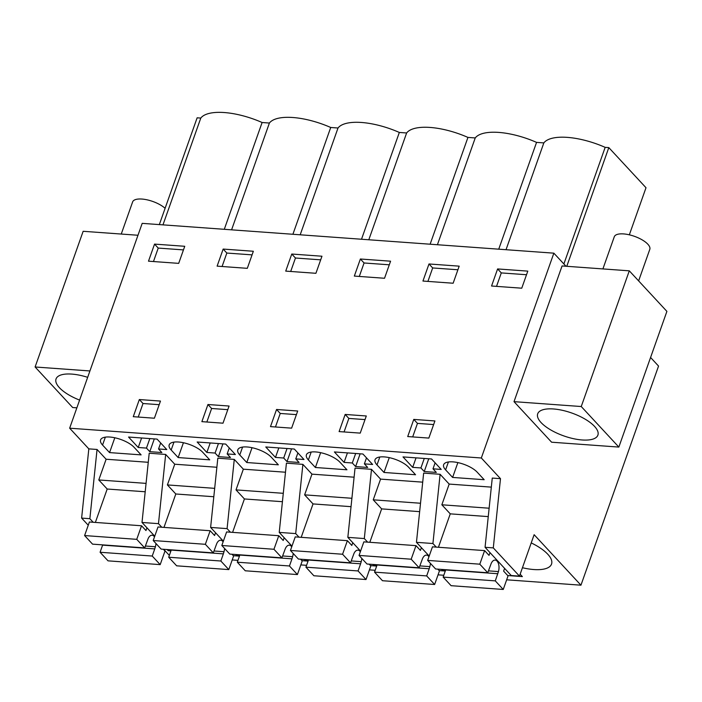 <?xml version="1.0" encoding="UTF-8"?>
<svg xmlns="http://www.w3.org/2000/svg" width="702" height="702" viewBox="0 0 702 702"><rect width="100%" height="100%" fill="white"/><g stroke="black" fill="none" stroke-linecap="round" stroke-linejoin="round"><path stroke-width="1.05" d="M93.182 522.27L89.865 518.69L81.625 518.094L88.821 448.868L69.656 428.194L481.326 457.994L500.491 478.667L492.26 478.071L485.064 547.297L511.231 575.526L519.471 576.123L534.134 534.696L580.949 585.187L658.546 366.075L650.578 357.476M485.064 547.297L493.295 547.893L519.471 576.123M441.558 569.41L442.629 570.559L445.393 570.761M372.955 564.443L374.017 565.593L376.781 565.794M304.343 559.476L305.405 560.626L308.169 560.828M235.732 554.51L236.793 555.659L239.557 555.861M167.12 549.543L168.182 550.693L170.946 550.886M566.777 266.304L608.809 147.613L646.007 187.732L629.334 234.828M565.987 266.242L553.86 253.168L481.326 457.994M500.491 478.667L493.295 547.893M618.848 447.077L551.605 442.207L514.013 401.658L562.065 265.961L629.299 270.832L666.9 311.381L618.848 447.077L581.247 406.528L629.299 270.832M429.194 556.072L416.453 542.33L432.923 543.523L436.24 547.104M489.127 508.213L441.848 504.791L449.183 484.082L440.11 474.298L423.648 473.104L416.453 542.33M360.582 551.105L347.841 537.363L355.036 468.137L371.498 469.331L380.572 479.115L373.236 499.824L420.516 503.246M373.236 499.824L381.642 508.889L369.814 542.295M367.629 542.137L364.312 538.557L371.498 469.331M347.841 537.363L364.312 538.557M291.971 546.138L279.229 532.397L286.425 463.171L302.887 464.364L311.96 474.148L304.624 494.857L351.904 498.28M304.624 494.857L313.031 503.922L301.202 537.328M299.017 537.17L295.7 533.59L302.887 464.364M279.229 532.397L295.7 533.59M223.359 541.172L210.618 527.43L217.813 458.204L234.275 459.398L243.348 469.182L236.012 489.891L283.292 493.313M236.012 489.891L244.419 498.955L232.59 532.362M230.405 532.204L227.088 528.624L234.275 459.398M210.618 527.43L227.088 528.624M154.747 536.196L142.006 522.463L149.201 453.238L165.663 454.431L174.737 464.215L167.401 484.924L214.68 488.346M167.401 484.924L175.807 493.989L163.978 527.395M161.793 527.237L158.476 523.657L165.663 454.431M142.006 522.463L158.476 523.657M88.821 448.868L97.051 449.464L106.125 459.24L98.789 479.957L146.069 483.38M98.789 479.957L107.195 489.022L95.367 522.428M97.051 449.464L89.865 518.69M81.625 518.094L88.259 525.236M163.636 549.289L169.349 555.387M69.656 428.194L142.19 223.359L553.86 253.168M159.328 224.605L197.139 117.804L200.79 118.076A49.921 18.945 -160.5 0 1 224.263 112.539A49.921 18.945 -160.5 0 1 262.109 122.508L269.401 123.043A49.921 18.945 -160.5 0 1 292.874 117.506A49.921 18.945 -160.5 0 1 330.721 127.483L338.013 128.01A49.921 18.945 -160.5 0 1 361.486 122.473A49.921 18.945 -160.5 0 1 399.333 132.45L406.625 132.976A49.921 18.945 -160.5 0 1 430.098 127.439A49.921 18.945 -160.5 0 1 467.944 137.416L475.236 137.943A49.921 18.945 -160.5 0 1 498.71 132.406A49.921 18.945 -160.5 0 1 536.556 142.383L543.839 142.91A49.921 18.945 -160.5 0 1 567.207 137.364L567.435 137.381A49.921 18.945 -160.5 0 1 605.168 147.35L608.809 147.613M232.213 559.942L237.96 560.354M300.825 564.908L306.572 565.321M369.436 569.875L375.184 570.296M438.048 574.841L443.796 575.263M506.66 579.808L580.949 585.187M522.446 567.725A36.03 13.671 -160.5 0 0 551.544 564.075A36.03 13.671 -160.5 0 0 547.762 554.229A36.03 13.671 -160.5 0 0 531.23 542.918M507.73 575.543L522.367 576.605L520.147 574.21M439.119 570.577L445.296 571.024M370.507 565.61L376.684 566.058M301.895 560.644L308.073 561.091M233.283 555.677L239.461 556.124M441.848 504.791L450.254 513.855L438.425 547.262M440.11 474.298L432.923 543.523M563.873 263.97L605.168 147.35M497.604 268.936L527.799 271.121L521.753 288.197L491.558 286.012L497.604 268.936L501.289 272.911L496.525 286.372M428.843 438.083L407.713 436.556L413.776 419.41L434.915 420.946L428.843 438.083M291.769 254.036L321.964 256.221L315.918 273.297L285.723 271.112L291.769 254.036L295.454 258.011L290.689 271.472M428.992 263.97L459.187 266.155L453.141 283.231L422.946 281.046L428.992 263.97L432.678 267.945L427.913 281.405M349.666 432.353L339.101 431.59L345.165 414.443L366.304 415.979L360.231 433.116L349.666 432.353M276.553 409.477L297.692 411.012L291.62 428.15L270.489 426.623L276.553 409.477L280.238 413.452L296.411 414.628M223.157 249.07L253.352 251.255L247.306 268.331L217.111 266.146L223.157 249.07L226.843 253.045L222.078 266.506M212.443 422.42L201.878 421.648L207.941 404.51L229.08 406.037L223.008 423.183L212.443 422.42M160.468 401.07L154.396 418.216L133.266 416.681L139.329 399.543L160.468 401.07M360.38 259.003L390.575 261.188L384.529 278.264L354.334 276.079L360.38 259.003L364.066 262.978L359.301 276.439M154.545 244.103L184.74 246.288L178.694 263.364L148.499 261.179L154.545 244.103L158.231 248.078L153.466 261.539M106.125 459.24L148.262 462.293M174.737 464.215L216.874 467.26M243.348 469.182L285.486 472.227M311.96 474.148L354.098 477.193M380.572 479.115L422.709 482.16M449.183 484.082L491.321 487.127M445.612 469.875L452.614 477.43L484.178 479.712L477.176 472.165A18.831 7.143 -160.5 0 0 458.195 462.671A18.831 7.143 -160.5 0 0 443.638 464.733A18.831 7.143 -160.5 0 0 445.612 469.875L448.411 461.977M138.241 447.49L146.472 448.087L149.789 451.667L155.826 452.106L161.864 452.536L158.547 448.964L166.778 449.561L157.09 439.11L128.554 437.039L138.241 447.49L141.602 437.987M432.994 468.831L441.225 469.427L431.537 458.976L403.001 456.914L412.688 467.356L420.919 467.953L424.236 471.533L436.311 472.411L432.994 468.831L435.117 462.837M218.401 456.633L215.084 453.053L206.853 452.457L197.165 442.006L225.702 444.076L235.389 454.527L227.158 453.931L230.475 457.502L224.438 457.072L218.401 456.633L222.92 443.875M242.576 447.077L239.777 454.975A18.831 7.143 -160.5 0 1 237.802 449.833A18.831 7.143 -160.5 0 1 252.36 447.771A18.831 7.143 -160.5 0 1 271.341 457.256L278.343 464.812L246.779 462.53L252.036 447.7M239.777 454.975L246.779 462.53M173.964 442.111L171.165 450.008A18.831 7.143 -160.5 0 1 169.191 444.866A18.831 7.143 -160.5 0 1 183.749 442.804A18.831 7.143 -160.5 0 1 202.729 452.29L209.731 459.845L178.168 457.564L183.424 442.734M171.165 450.008L178.168 457.564M275.465 457.423L283.696 458.02L287.013 461.6L299.087 462.478L295.77 458.897L304.001 459.494L294.313 449.043L265.777 446.972L275.465 457.423L278.826 447.92M344.077 462.39L352.307 462.987L355.624 466.567L367.699 467.444L364.382 463.864L372.613 464.461L362.925 454.01L334.389 451.948L344.077 462.39L347.437 452.887M311.188 452.044L308.389 459.942A18.831 7.143 -160.5 0 1 306.414 454.799A18.831 7.143 -160.5 0 1 320.972 452.737A18.831 7.143 -160.5 0 1 339.952 462.223L346.955 469.778L315.391 467.497L320.647 452.667M308.389 459.942L315.391 467.497M134.117 447.323A18.831 7.143 -160.5 0 0 115.137 437.837A18.831 7.143 -160.5 0 0 100.579 439.9A18.831 7.143 -160.5 0 0 102.553 445.042L109.556 452.597L141.12 454.878L134.117 447.323M384.003 472.464L415.566 474.745L408.564 467.199A18.831 7.143 -160.5 0 0 389.584 457.704A18.831 7.143 -160.5 0 0 375.026 459.766A18.831 7.143 -160.5 0 0 377 464.908L384.003 472.464L389.259 457.634M514.013 401.658L581.247 406.528M593.243 439.004A31.941 12.118 -160.5 0 0 597.902 435.126A31.941 12.118 -160.5 0 0 578.378 415.672A31.941 12.118 -160.5 0 0 542.356 409.933A31.941 12.118 -160.5 0 0 537.697 413.811A31.941 12.118 -160.5 0 0 557.221 433.266A31.941 12.118 -160.5 0 0 593.243 439.004M162.969 224.868L200.79 118.076M137.978 235.258L83.152 231.291L35.1 366.988L89.926 370.954M76.86 407.844L72.701 407.537L35.1 366.988M87.671 377.325A31.941 12.118 -160.5 0 0 86.364 376.921A31.941 12.118 -160.5 0 0 56.046 378.94A31.941 12.118 -160.5 0 0 79.607 400.096M506.028 249.701L543.839 142.91M231.581 229.835L269.401 123.043M224.289 229.308L262.109 122.508M498.736 249.175L536.556 142.383M437.416 244.735L475.236 137.943M430.124 244.208L467.944 137.416M368.804 239.768L406.625 132.976M361.512 239.242L399.333 132.45M300.193 234.801L338.013 128.01M292.901 234.275L330.721 127.483M526.518 274.736L501.289 272.911M413.776 419.41L417.462 423.385L412.679 436.916M417.462 423.385L433.634 424.561M320.682 259.837L295.454 258.011M457.906 269.77L432.678 267.945M345.165 414.443L348.85 418.418L344.068 431.949M348.85 418.418L365.022 419.594M280.238 413.452L275.456 426.983M252.071 254.87L226.843 253.045M207.941 404.51L211.627 408.485L206.844 422.007M211.627 408.485L227.799 409.661M139.329 399.543L143.024 403.518L138.233 417.041M143.024 403.518L159.187 404.685M389.294 264.803L364.066 262.978M183.459 249.903L158.231 248.078M452.614 477.43L457.871 462.6M158.547 448.964L160.67 442.962M149.789 451.667L154.308 438.908M146.472 448.087L149.833 438.583M424.236 471.533L428.755 458.775M420.919 467.953L424.28 458.45M412.688 467.356L416.049 457.853M206.853 452.457L210.214 442.953M227.158 453.931L229.282 447.937M215.084 453.053L218.445 443.55M295.77 458.897L297.894 452.904M287.013 461.6L291.532 448.841M283.696 458.02L287.057 448.517M364.382 463.864L366.505 457.871M355.624 466.567L360.144 453.808M352.307 462.987L355.668 453.483M109.556 452.597L114.812 437.767M638.627 280.888L649.798 249.35A18.831 7.143 -160.5 0 0 632.169 235.582A18.831 7.143 -160.5 0 0 614.285 236.776L602.904 268.919M165.102 208.292A18.831 7.143 -160.5 0 0 150.509 200.719A18.831 7.143 -160.5 0 0 132.634 201.904L121.253 234.047M504.598 568.366L503.624 571.121L508.046 575.894L503.246 589.461L495.287 580.879L498.446 571.586A8.187 4.44 -85.9 0 0 495.147 560.082A8.187 4.44 -85.9 0 0 491.11 563.662L487.758 572.762L435.617 568.98L427.658 560.398L432.458 546.832L484.608 550.605L489.031 555.379L490.005 552.623M503.246 589.461L451.096 585.687L443.146 577.105L445.744 569.717M487.758 572.762L479.799 564.18L427.658 560.398M479.799 564.18L484.608 550.605M488.25 516.611L450.254 513.855M495.287 580.879L443.146 577.105M497.815 573.736L445.673 569.963M428.948 556.739A8.187 4.44 -85.9 0 0 426.535 555.115A8.187 4.44 -85.9 0 0 422.499 558.695L419.147 567.786L367.006 564.013L359.047 555.431L363.847 541.865L415.996 545.638L420.419 550.412L421.393 547.657M437.785 569.138L439.434 570.928L434.635 584.494L382.485 580.721L374.535 572.139L377.132 564.75M419.147 567.786L411.188 559.204L359.047 555.431M411.188 559.204L415.996 545.638M419.638 511.644L381.642 508.889M434.635 584.494L426.676 575.912L374.535 572.139M426.676 575.912L429.203 568.769L377.062 564.996M429.203 568.769L429.835 566.619L419.822 565.891M430.396 563.355A8.187 4.44 -85.9 0 1 429.835 566.619M360.337 551.772A8.187 4.44 -85.9 0 0 357.923 550.149A8.187 4.44 -85.9 0 0 353.887 553.729L350.535 562.82L298.394 559.046L290.435 550.465L295.235 536.898L347.385 540.672L351.807 545.445L352.781 542.69M369.173 564.171L370.823 565.952L366.023 579.527L313.873 575.754L305.923 567.172L308.52 559.784M350.535 562.82L342.576 554.238L290.435 550.465M342.576 554.238L347.385 540.672M351.026 506.668L313.031 503.922M366.023 579.527L358.064 570.945L305.923 567.172M358.064 570.945L360.591 563.803L308.45 560.029M360.591 563.803L361.223 561.653L351.211 560.924M361.784 558.388A8.187 4.44 -85.9 0 1 361.223 561.653M291.725 546.805A8.187 4.44 -85.9 0 0 289.312 545.182A8.187 4.44 -85.9 0 0 285.275 548.762L281.923 557.853L229.782 554.08L221.823 545.498L226.623 531.932L278.773 535.705L283.196 540.479L284.17 537.723M300.561 559.204L302.211 560.986L297.411 574.561L245.261 570.787L237.311 562.205L239.908 554.817M281.923 557.853L273.964 549.271L221.823 545.498M273.964 549.271L278.773 535.705M282.415 501.702L244.419 498.955M297.411 574.561L289.452 565.979L237.311 562.205M289.452 565.979L291.979 558.836L239.838 555.063M291.979 558.836L292.62 556.686L282.599 555.958M293.173 553.422A8.187 4.44 -85.9 0 1 292.62 556.686M223.113 541.839A8.187 4.44 -85.9 0 0 220.7 540.215A8.187 4.44 -85.9 0 0 216.664 543.796L213.311 552.886L161.17 549.113L153.211 540.531L158.011 526.965L210.161 530.738L214.584 535.512L215.558 532.757M231.95 554.238L233.608 556.019L228.799 569.594L176.65 565.821L168.699 557.239L171.297 549.85M213.311 552.886L205.353 544.304L153.211 540.531M205.353 544.304L210.161 530.738M213.812 496.735L175.807 493.989M228.799 569.594L220.84 561.012L168.699 557.239M220.84 561.012L223.368 553.869L171.227 550.096M223.368 553.869L224.008 551.719L213.987 550.991M224.561 548.455A8.187 4.44 -85.9 0 1 224.008 551.719M154.501 536.872A8.187 4.44 -85.9 0 0 152.088 535.24A8.187 4.44 -85.9 0 0 148.052 538.829L144.7 547.92L92.559 544.147L84.6 535.565L89.4 521.998L141.55 525.772L145.972 530.536L146.946 527.79M163.338 549.271L164.996 551.052L160.188 564.627L108.038 560.845L100.088 552.263L102.685 544.884M144.7 547.92L136.741 539.338L84.6 535.565M136.741 539.338L141.55 525.772M145.2 491.769L107.195 489.022M160.188 564.627L152.229 556.045L100.088 552.263M152.229 556.045L154.756 548.903L102.615 545.129M154.756 548.903L155.396 546.753L145.375 546.024M155.949 543.48A8.187 4.44 -85.9 0 1 155.396 546.753M105.353 437.135L102.553 445.042M379.8 457.011L377 464.908M498.446 571.586L488.434 570.858"/></g></svg>
